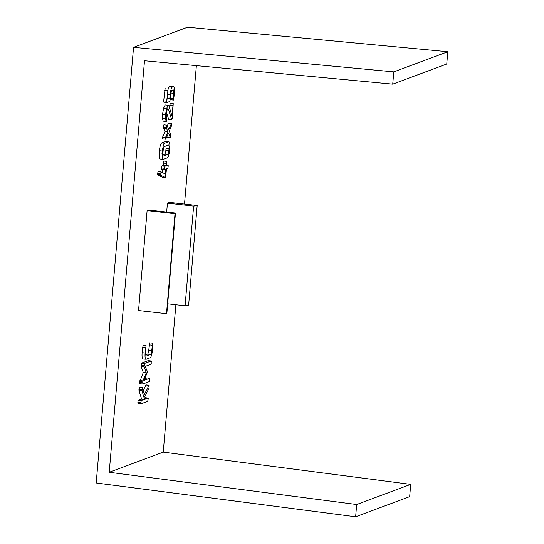 <?xml version="1.0" encoding="UTF-8"?>
<svg xmlns="http://www.w3.org/2000/svg" width="544" height="544" viewBox="0 0 544 544"><rect width="100%" height="100%" fill="white"/><g stroke="black" fill="none" stroke-linecap="round" stroke-linejoin="round"><path stroke-width="0.82" d="M175.882 304.728L163.248 452.118L109.222 472.274L144.507 60.758L392.727 84.157L446.753 64.008L447.8 51.734L393.781 71.883L392.727 84.157M196.377 65.647L184.511 204.068M147.111 210.589L175.073 213.731L175.066 213.003L148.866 210.059L147.111 210.589L138.543 310.529L166.505 313.67L166.518 312.684M166.668 212.058L167.43 203.136L193.63 206.074L197.173 205.489L169.211 202.348L167.43 203.136M168.212 88.631L169.388 86.618L170.612 86.204L173.611 86.544L170.428 86.231M173.488 100.076L170.381 99.538M163.696 100.871L163.839 102.218L166.913 102.551L166.695 101.204L163.696 100.871L165.158 88.216M169.51 107.828L170.231 103.326L173.257 103.666L170.231 103.326M171.734 119.748L168.688 119.326L166.498 112.322M168.824 119.422L171.686 119.66L168.45 109.31L167.348 109.188M168.45 109.31L167.831 108.589L166.892 110.52L166.233 114.362L166.777 118.83L166.267 121.502L163.166 121.135L162.459 118.51L162.527 114.471L163.567 108.263L165.138 104.944L168.327 105.271L165.138 104.944M167.26 125.882L168.545 123.094L168.735 123.624L168.545 123.094L171.544 123.434L171.714 125.263L169.3 131.111L170.836 134.776L170.333 137.503L167.171 137.027L166.981 136.537M167.334 137.163L170.272 137.496M165.607 139.21L162.649 138.89L165.702 139.223L165.471 137.816L162.472 137.482L165.016 131.247L163.452 128.092L163.377 126.936L163.9 124.828L166.899 125.168L168.817 129.486L171.333 123.78L168.341 123.44M162.704 138.883L162.472 137.482M160.283 158.977C159.331 158.943 158.984 156.89 159.242 152.823L159.419 150.708C159.861 146.418 160.609 143.82 161.663 142.916L165.73 141.399L168.728 141.732C169.694 141.882 170.034 144.078 169.735 148.315L169.558 150.43C169.102 154.557 168.368 157.012 167.355 157.794L163.282 159.31L160.086 159.004M141.005 403.811L138.033 403.478L141.073 403.818L140.842 402.506L137.843 402.172L138.353 400.187L141.556 398.99L138.985 390.463L139.468 387.274L142.467 387.614L144.357 394.618L148.961 385.37L145.962 385.03L149.124 385.152L149.002 388.307L144.724 396.61L145.54 398.963L148.009 398.038L145.105 397.712M138.074 403.478L137.843 402.172M143.283 390.429L145.962 385.03M149.92 378.712L149.423 381.568L142.807 384.037L139.733 383.704L139.529 382.446L143.283 372.49L141.107 366.357L141.569 363.106L148.192 360.638L148.41 361.094L148.192 360.638L151.184 360.978L151.225 363.657L150.899 364.276L145.16 366.411L147.186 371.076L147.254 372.626L143.963 380.412L149.695 378.277L146.696 377.937L146.921 378.379L146.696 377.937L144.779 378.651M145.785 354.763L147.506 354.117C148.056 353.79 148.464 352.498 148.73 350.254L149.702 342.842L152.721 343.182L149.702 342.842M143.14 358.938C142.188 358.87 141.841 356.782 142.106 352.675L143.072 345.311L146.098 345.651L143.072 345.311M164.56 169.565L161.629 169.238L161.391 167.933L161.915 165.94L163.132 165.485L163.846 161.051L166.872 161.391L163.846 161.051M164.628 169.572L164.39 168.266L164.914 166.28L166.131 165.825L166.845 161.391L166.824 165.566L167.98 165.131L168.171 166.858L167.695 168.429L166.539 168.858L165.464 177.562L162.391 177.222L157.631 174.882L157.984 171.516L161.038 171.856L165.424 174.094L165.845 169.116L164.587 169.578L161.629 169.238M162.52 172.618L162.799 169.374M109.222 472.274L356.687 504.526L410.713 484.378L409.659 496.652L355.633 516.8L356.687 504.526M163.248 452.118L410.713 484.378M355.633 516.8L96.2 482.984L133.545 47.348L393.781 71.883M133.545 47.348L187.571 27.2L447.8 51.734M166.505 313.67L175.066 213.003M167.674 303.804L185.082 305.762L188.605 305.429L197.173 205.489M185.082 305.762L193.63 206.074M148.961 385.37L146.057 384.894M140.842 402.506L141.352 400.52L144.554 399.33L141.984 390.796L142.644 387.954M141.936 389.681L138.938 389.348M141.984 390.796L138.985 390.463M144.554 399.33L141.556 398.99M141.352 400.52L138.353 400.187M148.226 398.494L147.723 401.336L141.073 403.818M142.807 384.037L142.916 380.916L146.282 372.83L144.106 366.697L144.568 363.446L141.569 363.106M144.568 363.446L151.184 360.978L151.409 361.434M144.024 365.384L141.025 365.044M144.106 366.697L141.107 366.357M146.282 372.83L143.283 372.49M142.916 380.916L139.917 380.582M142.644 381.949L139.645 381.616M142.528 382.779L139.529 382.446M146.139 359.271C145.187 359.21 144.84 357.122 145.105 353.008L146.071 345.651L145.792 352.804C145.67 355.014 145.88 356.068 146.411 355.98L150.504 354.457C151.055 354.124 151.463 352.838 151.728 350.594L152.694 343.182L152.422 350.282C151.973 354.45 151.232 356.939 150.212 357.755L146.139 359.271L142.943 358.958M152.191 345.216L149.192 344.876M151.728 350.594L148.73 350.254M150.504 354.457L147.506 354.117M145.561 347.677L142.562 347.344M145.105 353.008L142.106 352.675M164.914 166.28L161.915 165.94M166.131 165.825L163.132 165.485M164.39 168.266L161.391 167.933M165.39 177.562L160.63 175.222L160.983 171.856L157.984 171.516M160.46 173.93L157.461 173.597M160.453 174.746L157.454 174.406M168.198 165.594L166.872 165.009L168.014 165.131M166.335 163.411L163.343 163.078M163.282 159.31C162.33 159.276 161.983 157.23 162.241 153.163L162.418 151.048C162.86 146.758 163.608 144.16 164.662 143.256L168.728 141.732L165.73 141.399M168.456 145.024L164.37 146.554C163.785 147.009 163.37 148.417 163.112 150.783L162.928 152.918C162.819 155.074 163.03 156.114 163.554 156.019L167.647 154.496C168.184 154.163 168.592 152.898 168.864 150.702L169.048 148.566C169.198 146.22 169 145.037 168.456 145.024L168.592 145.01M164.662 143.256L161.663 142.916M162.418 151.048L159.419 150.708M162.241 153.163L159.242 152.823M169.048 148.566L166.049 148.233L166.063 145.921M162.928 154.802L164.648 154.163C165.192 153.823 165.594 152.558 165.866 150.368L166.049 148.233M167.647 154.496L164.648 154.163M168.864 150.702L165.866 150.368M165.471 137.816L168.014 131.58L166.45 128.432L166.376 127.276L163.377 126.936M166.376 127.276L166.899 125.168M166.362 127.969L163.363 127.629M166.45 128.432L163.452 128.092M168.014 131.58L165.016 131.247M165.798 136.136L162.799 135.796M170.333 137.503L168.504 133.151L165.702 139.223M171.333 123.78L171.544 123.434L171.734 123.957M166.267 121.502L165.458 118.85L165.526 114.804L166.566 108.603L168.137 105.284L169.075 106.386L171.87 115.6L173.23 103.666L172.326 118.164L171.822 119.762M172.72 105.686L169.721 105.346M166.566 108.603L163.567 108.263M165.526 114.804L162.527 114.471M165.458 118.85L162.459 118.51M166.165 121.468L163.166 121.135M168.293 108.943L167.532 108.854M166.695 101.204L168.116 88.55L167.538 99.124L169.816 98.28L170.116 94.799C170.564 90.46 171.319 87.849 172.387 86.958L169.388 86.618M172.387 86.958L173.427 86.564C174.406 86.686 174.753 88.876 174.468 93.133L173.536 100.082L170.51 99.742M170.116 94.799L167.933 94.554M169.816 98.28L167.634 98.036M167.606 90.562L164.608 90.229M173.536 100.082L173.781 93.35C173.924 90.991 173.713 89.821 173.155 89.862L172.094 90.256C171.503 90.658 171.074 92.058 170.816 94.459L169.878 101.442L166.913 102.551M173.781 93.35L170.993 93.038M173.318 98.729L170.476 98.41M160.63 175.222L157.631 174.882M139.488 387.274L142.487 387.614M145.051 397.698L148.05 398.038M146.737 377.937L149.736 378.27M148.226 360.638L151.225 360.978M167.294 137.163L170.292 137.503M168.545 123.1L171.544 123.434M168.769 119.428L171.768 119.768M175.426 213.411L166.865 313.228"/></g></svg>
